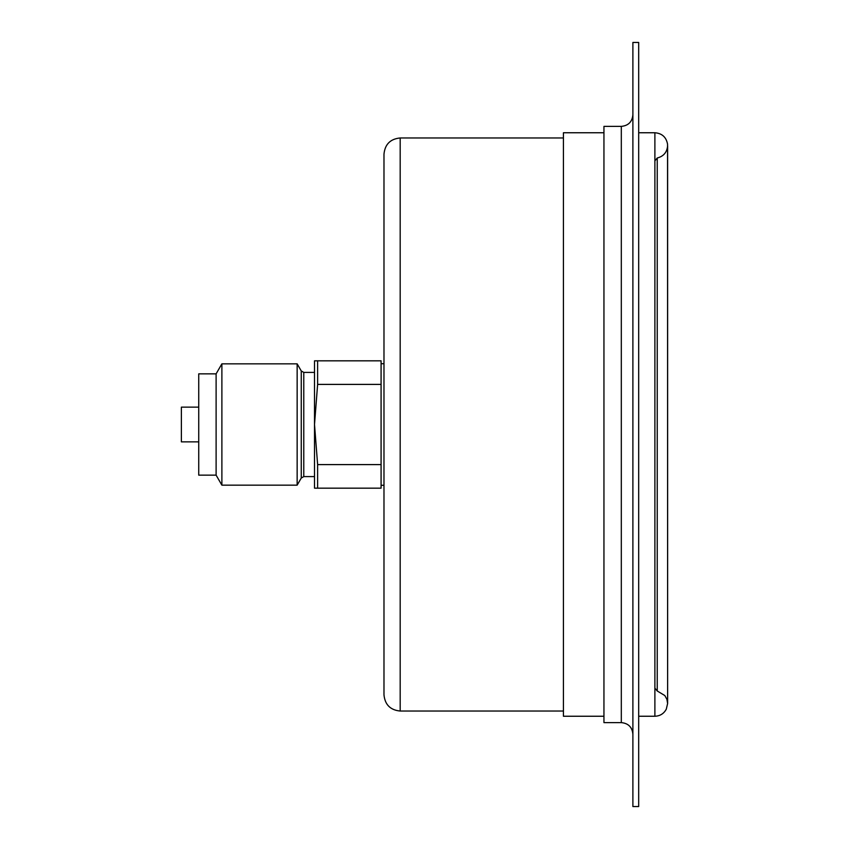 <?xml version="1.0" encoding="UTF-8"?>
<svg xmlns="http://www.w3.org/2000/svg" width="849" height="849" viewBox="0 0 849 849"><rect width="100%" height="100%" fill="white"/><g stroke="black" fill="none" stroke-linecap="round" stroke-linejoin="round"><path stroke-width="1.27" d="M198.74 441.862L181.378 441.862L181.378 407.138L198.74 407.138M603.947 716.248L563.428 716.248L563.428 132.752L603.947 132.752M383.981 363.722L381.084 363.722M381.084 384.395L381.084 360.825L317.622 360.825L317.622 384.395L314.512 424.5L317.622 464.605L381.084 464.605L381.084 384.395L317.622 384.395M317.622 464.605L317.622 488.175L381.084 488.175L381.084 464.605M317.622 488.175L314.512 488.175L314.512 360.825L317.622 360.825M303.772 372.403L301.257 370.96L297.15 363.839L297.15 485.161L301.257 478.04L303.772 476.597L303.772 372.403L314.512 372.403M216.113 373.847L216.113 475.153L198.74 475.153L198.74 373.847L216.113 373.847L221.886 363.839L221.886 485.161L297.15 485.161M221.886 363.839L297.15 363.839M383.981 424.5L383.981 694.832C384.937 704.67 390.338 710.082 400.187 711.038L400.187 137.963C390.338 138.918 384.937 144.33 383.981 154.168L383.981 424.5M383.981 595.107L383.981 253.893M621.309 126.384L621.309 722.616L603.947 722.616L603.947 126.384L621.309 126.384C628.345 125.694 632.208 121.842 632.887 114.806M632.887 806.55L632.887 42.45L638.681 42.45L638.681 806.55L632.887 806.55M654.887 132.752C661.987 133.325 666.21 137.113 667.547 144.118L667.622 703.513L666.295 709.17C663.833 713.691 660.034 716.047 654.887 716.248L654.887 132.752L638.681 132.752M301.257 370.96L301.257 478.04M657.243 424.5L657.243 157.999C663.557 156.365 667.017 152.3 667.622 145.805L667.622 703.513L666.911 699.311L664.82 695.543L657.243 691.001L657.243 424.5M654.887 716.248L638.681 716.248M383.981 485.278L381.084 485.278M303.772 476.597L314.512 476.597M216.113 475.153L221.886 485.161M563.428 137.963L400.187 137.963M563.428 711.038L400.187 711.038M657.243 157.999L654.887 160.843M657.243 691.001L654.887 688.157M621.309 722.616C628.345 723.306 632.208 727.158 632.887 734.194"/></g></svg>

